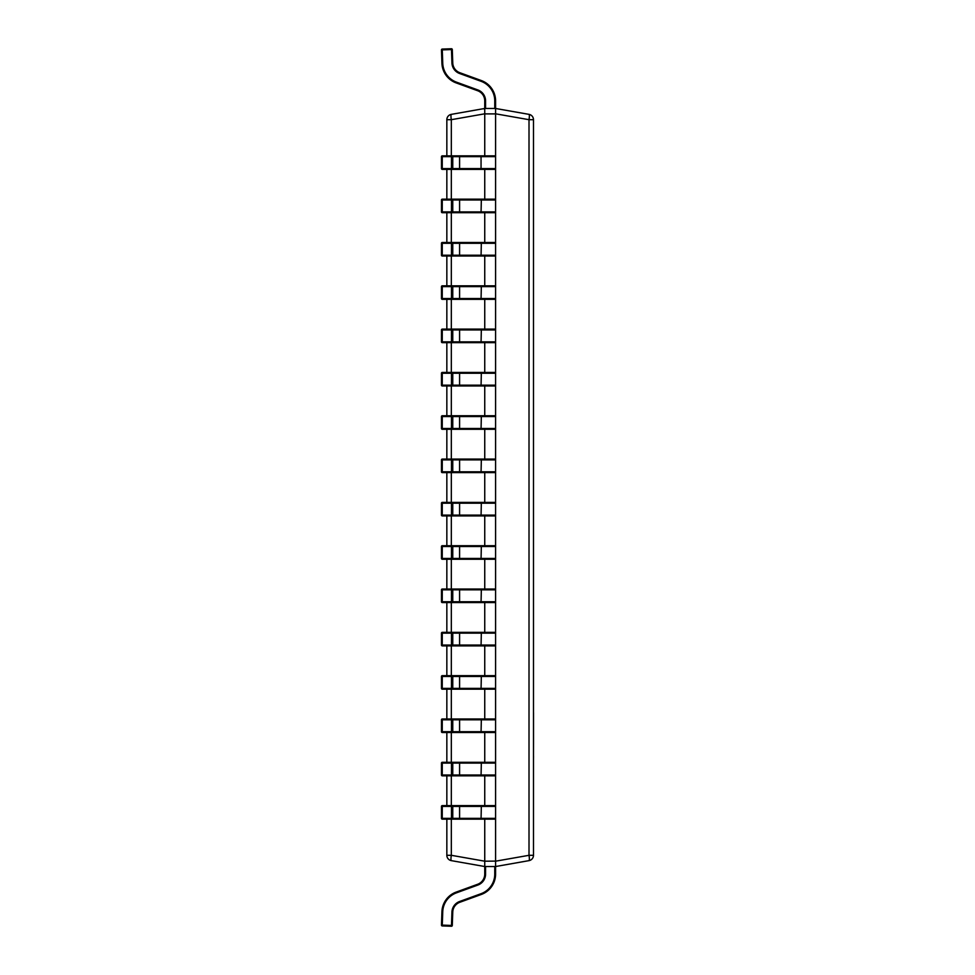 <?xml version="1.0" encoding="UTF-8"?>
<svg xmlns="http://www.w3.org/2000/svg" width="975" height="975" viewBox="0 0 975 975"><rect width="100%" height="100%" fill="white"/><g stroke="black" fill="none" stroke-linecap="round" stroke-linejoin="round"><path stroke-width="1.46" d="M451.327 819.146L451.327 855.307L446.842 855.307A5.411 5.411 0 0 0 451.327 860.632A5.411 5.411 0 0 1 446.842 855.307L446.842 819.146L442.272 819.146L441.468 818.342A0.817 0.817 0 0 0 442.272 819.146L451.474 819.146L451.474 805.618L494.764 805.618A0.817 0.817 0 0 1 495.58 806.422L495.58 818.342A0.817 0.817 0 0 1 494.764 819.146L451.474 819.146A0.817 0.817 -90 0 0 452.29 818.342L495.58 818.342L495.58 874.1A21.657 21.657 0 0 1 481.333 894.453L459.871 902.265A10.835 10.835 0 0 0 452.753 912.064L452.29 925.47A0.817 0.817 0 0 1 451.449 926.25L442.248 925.933A0.817 0.817 0 0 1 441.468 925.117L441.931 911.686A21.657 21.657 0 0 1 456.166 892.088L477.628 884.276A10.835 10.835 0 0 0 484.746 874.1L484.746 866.531L451.327 860.632A5.411 0.926 -80 0 1 451.327 855.307L484.746 861.193L495.58 861.108M446.842 805.618L442.272 805.618L446.842 805.618L446.842 775.832L442.272 775.832L441.468 775.015A0.817 0.817 0 0 0 442.272 775.832L451.474 775.832L451.474 762.292L494.764 762.292A0.817 0.817 0 0 1 495.58 763.108L495.58 775.015A0.817 0.817 0 0 1 494.764 775.832L451.474 775.832A0.817 0.817 -90 0 0 452.29 775.015L495.58 775.015L495.58 806.422L481.333 806.422L481.053 819.146M446.842 762.292L442.272 762.292L446.842 762.292L446.842 732.517L442.272 732.517L441.468 731.701A0.817 0.817 0 0 0 442.272 732.517L451.474 732.517L451.474 718.977L494.764 718.977A0.817 0.817 0 0 1 495.58 719.794L495.58 731.701A0.817 0.817 0 0 1 494.764 732.517L451.474 732.517A0.817 0.817 -90 0 0 452.29 731.701L495.58 731.701L495.58 763.108L481.333 763.108L481.053 775.832M446.842 718.977L442.272 718.977L446.842 718.977L446.842 689.191L442.272 689.191L441.468 688.387A0.817 0.817 0 0 0 442.272 689.191L451.474 689.191L451.474 675.663L494.764 675.663A0.817 0.817 0 0 1 495.58 676.467L495.58 688.387A0.817 0.817 0 0 1 494.764 689.191L451.474 689.191A0.817 0.817 -90 0 0 452.29 688.387L495.58 688.387L495.58 719.794L481.333 719.794L481.053 732.517M446.842 675.663L442.272 675.663L446.842 675.663L446.842 645.877L442.272 645.877L441.468 645.072A0.817 0.817 0 0 0 442.272 645.877L451.474 645.877L451.474 632.348L494.764 632.348A0.817 0.817 0 0 1 495.58 633.153L495.58 645.072A0.817 0.817 0 0 1 494.764 645.877L451.474 645.877A0.817 0.817 -90 0 0 452.29 645.072L495.58 645.072L495.58 676.467L481.333 676.467L481.053 689.191M446.842 632.348L442.272 632.348L446.842 632.348L446.842 602.562L442.272 602.562L441.468 601.746A0.817 0.817 0 0 0 442.272 602.562L451.474 602.562L451.474 589.022L494.764 589.022A0.817 0.817 0 0 1 495.58 589.838L495.58 601.746A0.817 0.817 0 0 1 494.764 602.562L451.474 602.562A0.817 0.817 -90 0 0 452.29 601.746L495.58 601.746L495.58 633.153L481.333 633.153L481.053 645.877M446.842 589.022L442.272 589.022L446.842 589.022L446.842 559.248L442.272 559.248L441.468 558.431A0.817 0.817 0 0 0 442.272 559.248L451.474 559.248L451.474 545.707L494.764 545.707A0.817 0.817 0 0 1 495.58 546.524L495.58 558.431A0.817 0.817 0 0 1 494.764 559.248L451.474 559.248A0.817 0.817 -90 0 0 452.29 558.431L495.58 558.431L495.58 589.838L481.333 589.838L481.053 602.562M446.842 545.707L442.272 545.707L446.842 545.707L446.842 515.921L442.272 515.921L441.468 515.117A0.817 0.817 0 0 0 442.272 515.921L451.474 515.921L451.474 502.393L494.764 502.393A0.817 0.817 0 0 1 495.58 503.197L495.58 515.117A0.817 0.817 0 0 1 494.764 515.921L451.474 515.921A0.817 0.817 -90 0 0 452.29 515.117L495.58 515.117L495.58 546.524L481.333 546.524L481.053 559.248M446.842 502.393L442.272 502.393L446.842 502.393L446.842 472.607L442.272 472.607L441.468 471.803A0.817 0.817 0 0 0 442.272 472.607L451.474 472.607L451.474 459.079L494.764 459.079A0.817 0.817 0 0 1 495.58 459.883L495.58 471.803A0.817 0.817 0 0 1 494.764 472.607L451.474 472.607A0.817 0.817 -90 0 0 452.29 471.803L495.58 471.803L495.58 503.197L481.333 503.197L481.053 515.921M446.842 459.079L442.272 459.079L446.842 459.079L446.842 429.293L442.272 429.293L441.468 428.476A0.817 0.817 0 0 0 442.272 429.293L451.474 429.293L451.474 415.752L494.764 415.752A0.817 0.817 0 0 1 495.58 416.569L495.58 428.476A0.817 0.817 0 0 1 494.764 429.293L451.474 429.293A0.817 0.817 -90 0 0 452.29 428.476L495.58 428.476L495.58 459.883L481.333 459.883L481.053 472.607M446.842 415.752L442.272 415.752L446.842 415.752L446.842 385.978L442.272 385.978L441.468 385.162A0.817 0.817 0 0 0 442.272 385.978L451.474 385.978L451.474 372.438L494.764 372.438A0.817 0.817 0 0 1 495.58 373.254L495.58 385.162A0.817 0.817 0 0 1 494.764 385.978L451.474 385.978A0.817 0.817 -90 0 0 452.29 385.162L495.58 385.162L495.58 416.569L481.333 416.569L481.053 429.293M446.842 372.438L442.272 372.438L446.842 372.438L446.842 342.652L442.272 342.652L441.468 341.847A0.817 0.817 0 0 0 442.272 342.652L451.474 342.652L451.474 329.123L494.764 329.123A0.817 0.817 0 0 1 495.58 329.928L495.58 341.847A0.817 0.817 0 0 1 494.764 342.652L451.474 342.652A0.817 0.817 -90 0 0 452.29 341.847L495.58 341.847L495.58 373.254L481.333 373.254L481.053 385.978M446.842 329.123L442.272 329.123L446.842 329.123L446.842 299.337L442.272 299.337L441.468 298.533A0.817 0.817 0 0 0 442.272 299.337L451.474 299.337L451.474 285.809L494.764 285.809A0.817 0.817 0 0 1 495.58 286.613L495.58 298.533A0.817 0.817 0 0 1 494.764 299.337L451.474 299.337A0.817 0.817 -90 0 0 452.29 298.533L495.58 298.533L495.58 329.928L481.333 329.928L481.053 342.652M446.842 285.809L442.272 285.809L446.842 285.809L446.842 256.023L442.272 256.023L441.468 255.206A0.817 0.817 0 0 0 442.272 256.023L451.474 256.023L451.474 242.483L494.764 242.483A0.817 0.817 0 0 1 495.58 243.299L495.58 255.206A0.817 0.817 0 0 1 494.764 256.023L451.474 256.023A0.817 0.817 -90 0 0 452.29 255.206L495.58 255.206L495.58 286.613L481.333 286.613L481.053 299.337M446.842 242.483L442.272 242.483L446.842 242.483L446.842 212.708L442.272 212.708L441.468 211.892A0.817 0.817 0 0 0 442.272 212.708L451.474 212.708L451.474 199.168L494.764 199.168A0.817 0.817 0 0 1 495.58 199.985L495.58 211.892A0.817 0.817 0 0 1 494.764 212.708L451.474 212.708A0.817 0.817 -90 0 0 452.29 211.892L495.58 211.892L495.58 243.299L481.333 243.299L481.053 256.023M446.842 199.168L442.272 199.168L446.842 199.168L446.842 169.382L442.272 169.382L441.468 168.577A0.817 0.817 0 0 0 442.272 169.382L451.474 169.382L451.474 155.854L494.764 155.854A0.817 0.817 0 0 1 495.58 156.658L495.58 168.577A0.817 0.817 0 0 1 494.764 169.382L451.474 169.382A0.817 0.817 -90 0 0 452.29 168.577L495.58 168.577L495.58 199.985L481.333 199.985L481.053 212.708M446.842 155.854L442.272 155.854L446.842 155.854L446.842 119.693A5.411 5.411 0 0 1 451.327 114.368L484.746 108.469L484.746 100.9A10.835 10.835 0 0 0 477.628 90.724L456.166 82.912A21.657 21.657 0 0 1 441.931 63.314L441.468 49.908A0.817 0.817 0 0 0 441.468 49.908A0.817 0.817 0 0 1 442.248 49.067L451.449 48.75A0.817 0.817 0 0 1 451.474 48.75A0.817 0.817 0 0 0 451.449 48.75L451.474 49.567L442.272 49.883L442.248 49.067M484.746 861.193L484.746 866.531L495.58 866.531L529.011 860.632A5.411 0.926 -100 0 0 529.011 855.307L529.011 119.693L495.58 113.807L495.58 156.658L441.468 156.658L441.468 168.577M442.272 155.854A0.817 0.817 0 0 0 441.468 156.658A0.817 0.817 -90 0 1 442.272 155.854L451.474 155.854A0.817 0.817 -90 0 1 452.29 156.658L452.29 168.577L442.248 168.577L442.272 155.854A0.817 0.817 90 0 0 442.211 155.854M456.446 155.854L442.747 155.854M442.747 169.382L456.446 169.382M485.562 155.854L477.896 155.854M477.896 169.382L485.562 169.382M459.591 901.497L459.871 902.265A10.835 10.835 0 0 0 452.753 912.064A10.835 10.835 0 0 1 459.871 902.265A10.835 10.835 0 0 0 452.753 912.064A10.835 10.835 0 0 1 459.871 902.265A10.835 10.835 0 0 0 452.753 912.064A10.835 10.835 0 0 1 459.871 902.265A10.835 10.835 0 0 0 452.753 912.064A10.835 10.835 0 0 1 459.871 902.265A10.835 10.835 0 0 0 452.753 912.064A10.835 10.835 0 0 1 459.871 902.265A10.835 10.835 0 0 0 452.753 912.064A10.835 10.835 0 0 1 459.871 902.265A10.835 10.835 0 0 0 452.753 912.064L451.949 912.039A11.639 11.639 0 0 1 459.591 901.497L481.053 893.697A20.841 20.841 0 0 0 494.764 874.1L494.764 866.531M451.449 926.25L451.949 912.039M442.248 925.933L442.272 925.117L452.29 925.47M441.468 925.117A0.817 0.817 0 0 1 441.468 925.092L442.272 925.117L442.747 911.71L441.931 911.686M481.053 199.168L481.333 199.985L441.468 199.985L441.468 211.892M442.272 199.168A0.817 0.817 0 0 0 441.468 199.985A0.817 0.817 -90 0 1 442.272 199.168L451.474 199.168A0.817 0.817 -90 0 1 452.29 199.985L452.29 211.892L442.248 211.892L442.272 199.168A0.817 0.817 90 0 0 442.211 199.168M456.446 199.168L442.747 199.168M442.747 212.708L456.446 212.708M485.562 199.168L477.896 199.168M477.896 212.708L485.562 212.708M481.053 242.483L481.333 243.299L441.468 243.299L441.468 255.206M442.272 242.483A0.817 0.817 0 0 0 441.468 243.299A0.817 0.817 -90 0 1 442.272 242.483L451.474 242.483A0.817 0.817 -90 0 1 452.29 243.299L452.29 255.206L442.248 255.206L442.272 242.483A0.817 0.817 90 0 0 442.211 242.495M456.446 242.483L442.747 242.483M442.747 256.023L485.562 256.023M485.562 242.483L477.896 242.483M481.053 285.809L481.333 286.613L441.468 286.613L441.468 298.533M442.272 285.809A0.817 0.817 0 0 0 441.468 286.613A0.817 0.817 -90 0 1 442.272 285.809L451.474 285.809A0.817 0.817 -90 0 1 452.29 286.613L452.29 298.533L442.248 298.533L442.272 285.809A0.817 0.817 90 0 0 442.211 285.809M456.446 285.809L442.747 285.809M442.747 299.337L456.446 299.337M485.562 285.809L477.896 285.809M477.896 299.337L485.562 299.337M481.053 329.123L481.333 329.928L441.468 329.928L441.468 341.847M442.272 329.123A0.817 0.817 0 0 0 441.468 329.928A0.817 0.817 -90 0 1 442.272 329.123L451.474 329.123A0.817 0.817 -90 0 1 452.29 329.928L452.29 341.847L442.248 341.847L442.272 329.123A0.817 0.817 90 0 0 442.211 329.123M456.446 329.123L442.747 329.123M442.747 342.652L485.562 342.652M485.562 329.123L477.896 329.123M481.053 372.438L481.333 373.254L441.468 373.254L441.468 385.162M442.272 372.438A0.817 0.817 0 0 0 441.468 373.254A0.817 0.817 -90 0 1 442.272 372.438L451.474 372.438A0.817 0.817 -90 0 1 452.29 373.254L452.29 385.162L442.248 385.162L442.272 372.438A0.817 0.817 90 0 0 442.211 372.438M456.446 372.438L442.747 372.438M442.747 385.978L485.562 385.978M485.562 372.438L477.896 372.438M481.053 415.752L481.333 416.569L441.468 416.569L441.468 428.476M442.272 415.752A0.817 0.817 0 0 0 441.468 416.569A0.817 0.817 -90 0 1 442.272 415.752L451.474 415.752A0.817 0.817 -90 0 1 452.29 416.569L452.29 428.476L442.248 428.476L442.272 415.752A0.817 0.817 90 0 0 442.211 415.764M456.446 415.752L442.747 415.752M442.747 429.293L456.446 429.293M485.562 415.752L477.896 415.752M477.896 429.293L485.562 429.293M481.053 459.079L481.333 459.883L441.468 459.883L441.468 471.803M442.272 459.079A0.817 0.817 0 0 0 441.468 459.883A0.817 0.817 -90 0 1 442.272 459.079L451.474 459.079A0.817 0.817 -90 0 1 452.29 459.883L452.29 471.803L442.248 471.803L442.272 459.079A0.817 0.817 90 0 0 442.211 459.079M456.446 459.079L442.747 459.079M442.747 472.607L485.562 472.607M485.562 459.079L477.896 459.079M481.053 502.393L481.333 503.197L441.468 503.197L441.468 515.117M442.272 502.393A0.817 0.817 0 0 0 441.468 503.197A0.817 0.817 -90 0 1 442.272 502.393L451.474 502.393A0.817 0.817 -90 0 1 452.29 503.197L452.29 515.117L442.248 515.117L442.272 502.393A0.817 0.817 90 0 0 442.211 502.393M456.446 502.393L442.747 502.393M442.747 515.921L485.562 515.921M485.562 502.393L477.896 502.393M481.053 545.707L481.333 546.524L441.468 546.524L441.468 558.431M442.272 545.707A0.817 0.817 0 0 0 441.468 546.524A0.817 0.817 -90 0 1 442.272 545.707L451.474 545.707A0.817 0.817 -90 0 1 452.29 546.524L452.29 558.431L442.248 558.431L442.272 545.707A0.817 0.817 90 0 0 442.211 545.707M456.446 545.707L442.747 545.707M442.747 559.248L485.562 559.248M485.562 545.707L477.896 545.707M481.053 589.022L481.333 589.838L441.468 589.838L441.468 601.746M442.272 589.022A0.817 0.817 0 0 0 441.468 589.838A0.817 0.817 -90 0 1 442.272 589.022L451.474 589.022A0.817 0.817 -90 0 1 452.29 589.838L452.29 601.746L442.248 601.746L442.272 589.022A0.817 0.817 90 0 0 442.211 589.034M456.446 589.022L442.747 589.022M442.747 602.562L485.562 602.562M485.562 589.022L477.896 589.022M481.053 632.348L481.333 633.153L441.468 633.153L441.468 645.072M442.272 632.348A0.817 0.817 0 0 0 441.468 633.153A0.817 0.817 -90 0 1 442.272 632.348L451.474 632.348A0.817 0.817 -90 0 1 452.29 633.153L452.29 645.072L442.248 645.072L442.272 632.348A0.817 0.817 90 0 0 442.211 632.348M456.446 632.348L442.747 632.348M442.747 645.877L456.446 645.877M485.562 632.348L477.896 632.348M477.896 645.877L485.562 645.877M481.053 675.663L481.333 676.467L441.468 676.467L441.468 688.387M442.272 675.663A0.817 0.817 0 0 0 441.468 676.467A0.817 0.817 -90 0 1 442.272 675.663L451.474 675.663A0.817 0.817 -90 0 1 452.29 676.467L452.29 688.387L442.248 688.387L442.272 675.663A0.817 0.817 90 0 0 442.211 675.663M456.446 675.663L442.747 675.663M442.747 689.191L485.562 689.191M485.562 675.663L477.896 675.663M481.053 718.977L481.333 719.794L441.468 719.794L441.468 731.701M442.272 718.977A0.817 0.817 0 0 0 441.468 719.794A0.817 0.817 -90 0 1 442.272 718.977L451.474 718.977A0.817 0.817 -90 0 1 452.29 719.794L452.29 731.701L442.248 731.701L442.272 718.977A0.817 0.817 90 0 0 442.211 718.977M456.446 718.977L442.747 718.977M442.747 732.517L456.446 732.517M485.562 718.977L477.896 718.977M477.896 732.517L485.562 732.517M481.053 762.292L481.333 763.108L441.468 763.108L441.468 775.015M442.272 762.292A0.817 0.817 0 0 0 441.468 763.108A0.817 0.817 -90 0 1 442.272 762.292L451.474 762.292A0.817 0.817 -90 0 1 452.29 763.108L452.29 775.015L442.248 775.015L442.272 762.292A0.817 0.817 90 0 0 442.211 762.304M456.446 762.292L442.747 762.292M442.747 775.832L456.446 775.832M485.562 762.292L477.896 762.292M477.896 775.832L485.562 775.832M494.764 108.469L494.764 100.9A20.841 20.841 0 0 0 481.053 81.303L459.591 73.503A11.639 11.639 0 0 1 451.949 62.961L451.474 49.567L452.29 49.53L452.753 62.936A10.835 10.835 0 0 0 459.871 72.735L481.333 80.547A21.657 21.657 0 0 1 495.58 100.9L495.58 108.469L529.011 114.368A5.411 5.411 0 0 1 533.483 119.693L533.483 855.307A5.411 5.411 0 0 1 529.011 860.632A5.411 5.411 0 0 0 533.483 855.307L529.011 855.307L495.58 861.193L495.58 866.531M452.29 49.53A0.817 0.817 0 0 0 451.474 48.75A0.817 0.817 0 0 1 452.29 49.53A0.817 0.817 0 0 0 451.449 48.75M481.053 805.618L481.333 806.422L441.468 806.422L441.468 818.342M442.272 805.618A0.817 0.817 0 0 0 441.468 806.422A0.817 0.817 -90 0 1 442.272 805.618L451.474 805.618A0.817 0.817 -90 0 1 452.29 806.422L452.29 818.342L442.248 818.342L442.272 805.618A0.817 0.817 90 0 0 442.211 805.618M456.446 805.618L442.747 805.618M442.747 819.146L485.562 819.146M485.562 805.618L477.896 805.618M495.58 113.892L484.746 113.892L484.746 155.854M484.746 169.382L484.746 199.168M484.746 212.708L484.746 242.483M484.746 256.023L484.746 285.809M484.746 299.337L484.746 329.123M484.746 342.652L484.746 372.438M484.746 385.978L484.746 415.752M484.746 429.293L484.746 459.079M484.746 472.607L484.746 502.393M484.746 515.921L484.746 545.707M484.746 559.248L484.746 589.022M484.746 602.562L484.746 632.348M484.746 645.877L484.746 675.663M484.746 689.191L484.746 718.977M484.746 732.517L484.746 762.292M484.746 775.832L484.746 805.618M484.746 819.146L484.746 861.108M484.746 113.892L484.746 108.469L495.58 108.469L495.58 113.807M529.011 119.693A5.411 0.926 -80 0 0 529.011 114.368A5.411 5.411 0 0 1 533.483 119.693L529.011 119.693M484.685 108.542L484.563 109.712M484.746 113.807L451.327 119.693A5.411 0.926 -100 0 1 451.327 114.368M533.532 712.664L533.532 742.731M533.532 756.112L533.483 760.293M533.532 742.146L533.483 756.454M451.949 155.854A0.817 0.817 -90 0 1 452.753 156.658L452.753 168.577A0.817 0.817 -90 0 1 451.949 169.382M459.591 155.854L459.591 169.382M481.053 155.854L481.053 169.382M485.562 866.531L485.562 874.1A11.639 11.639 0 0 1 477.896 885.044L456.446 892.856A20.841 20.841 0 0 0 442.747 911.71M495.58 874.1L494.764 874.1M481.333 894.453L481.053 893.697M485.562 874.1L484.746 874.1M477.896 885.044L477.628 884.276M456.446 892.856L456.166 892.088M451.949 199.168A0.817 0.817 -90 0 1 452.753 199.985L452.753 211.892A0.817 0.817 -90 0 1 451.949 212.708M459.591 199.168L459.591 212.708M451.949 242.483A0.817 0.817 -90 0 1 452.753 243.299L452.753 255.206A0.817 0.817 -90 0 1 451.949 256.023M459.591 242.483L459.591 256.023M451.949 285.809A0.817 0.817 -90 0 1 452.753 286.613L452.753 298.533A0.817 0.817 -90 0 1 451.949 299.337M459.591 285.809L459.591 299.337M451.949 329.123A0.817 0.817 -90 0 1 452.753 329.928L452.753 341.847A0.817 0.817 -90 0 1 451.949 342.652M459.591 329.123L459.591 342.652M451.949 372.438A0.817 0.817 -90 0 1 452.753 373.254L452.753 385.162A0.817 0.817 -90 0 1 451.949 385.978M459.591 372.438L459.591 385.978M451.949 415.752A0.817 0.817 -90 0 1 452.753 416.569L452.753 428.476A0.817 0.817 -90 0 1 451.949 429.293M459.591 415.752L459.591 429.293M451.949 459.079A0.817 0.817 -90 0 1 452.753 459.883L452.753 471.803A0.817 0.817 -90 0 1 451.949 472.607M459.591 459.079L459.591 472.607M451.949 502.393A0.817 0.817 -90 0 1 452.753 503.197L452.753 515.117A0.817 0.817 -90 0 1 451.949 515.921M459.591 502.393L459.591 515.921M451.949 545.707A0.817 0.817 -90 0 1 452.753 546.524L452.753 558.431A0.817 0.817 -90 0 1 451.949 559.248M459.591 545.707L459.591 559.248M451.949 589.022A0.817 0.817 -90 0 1 452.753 589.838L452.753 601.746A0.817 0.817 -90 0 1 451.949 602.562M459.591 589.022L459.591 602.562M451.949 632.348A0.817 0.817 -90 0 1 452.753 633.153L452.753 645.072A0.817 0.817 -90 0 1 451.949 645.877M459.591 632.348L459.591 645.877M451.949 675.663A0.817 0.817 -90 0 1 452.753 676.467L452.753 688.387A0.817 0.817 -90 0 1 451.949 689.191M459.591 675.663L459.591 689.191M451.949 718.977A0.817 0.817 -90 0 1 452.753 719.794L452.753 731.701A0.817 0.817 -90 0 1 451.949 732.517M459.591 718.977L459.591 732.517M451.949 762.292A0.817 0.817 -90 0 1 452.753 763.108L452.753 775.015A0.817 0.817 -90 0 1 451.949 775.832M459.591 762.292L459.591 775.832M441.468 49.908L442.272 49.883L442.747 63.29A20.841 20.841 0 0 0 456.446 82.144L477.896 89.956A11.639 11.639 0 0 1 485.562 100.9L485.562 108.469M451.949 62.961L452.753 62.936A10.835 10.835 0 0 0 459.871 72.735L459.591 73.503M456.446 82.144L456.166 82.912A21.657 21.657 0 0 1 441.931 63.314L442.747 63.29M481.053 81.303L481.333 80.547A21.657 21.657 0 0 1 495.58 100.9L494.764 100.9M485.562 100.9L484.746 100.9A10.835 10.835 0 0 0 477.628 90.724L477.896 89.956M451.949 805.618A0.817 0.817 -90 0 1 452.753 806.422L452.753 818.342A0.817 0.817 -90 0 1 451.949 819.146M459.591 805.618L459.591 819.146M446.842 119.693L451.327 119.693L451.327 155.854M451.327 169.382L451.327 199.168M451.327 212.708L451.327 242.483M451.327 256.023L451.327 285.809M451.327 299.337L451.327 329.123M451.327 342.652L451.327 372.438M451.327 385.978L451.327 415.752M451.327 429.293L451.327 459.079M451.327 472.607L451.327 502.393M451.327 515.921L451.327 545.707M451.327 559.248L451.327 589.022M451.327 602.562L451.327 632.348M451.327 645.877L451.327 675.663M451.327 689.191L451.327 718.977M451.327 732.517L451.327 762.292M451.327 775.832L451.327 805.618"/></g></svg>
